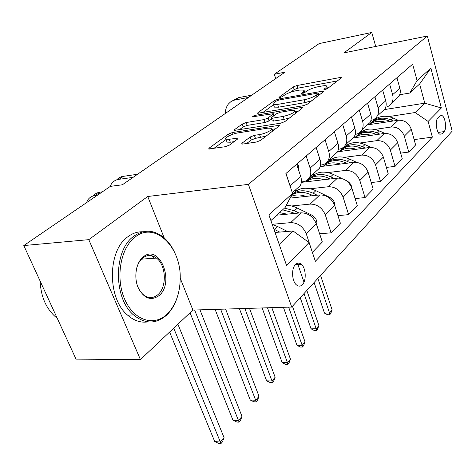 <?xml version="1.0" encoding="UTF-8"?>
<svg xmlns="http://www.w3.org/2000/svg" width="476" height="476" viewBox="0 0 476 476"><rect width="100%" height="100%" fill="white"/><g stroke="black" fill="none" stroke-linecap="round" stroke-linejoin="round"><path stroke-width="0.71" d="M324.971 89.476L327.631 88.459L341.054 78.058L341.298 77.576L339.828 77.564L296.935 85.525L293.329 86.894L279.216 97.158L279.001 97.55L279.9 97.556L282.5 96.569L284.356 95.212C287.409 93.231 291.342 91.731 296.161 90.714L299.713 90.071L304.039 90.107L303.147 91.82L301.124 93.57L304.711 92.576L306.526 91.213C309.537 89.214 313.517 87.697 318.474 86.65L322.139 85.983C324.584 85.555 326.12 85.573 326.744 86.043L325.917 87.715L324.138 89.083L323.954 89.458L324.971 89.476M302.427 284.618C306.627 280.507 305.925 267.845 301.302 264.257C299.285 262.645 297.351 262.728 295.489 264.513C291.241 268.428 291.818 281.209 296.417 284.886C298.523 286.623 300.523 286.534 302.427 284.618M241.986 143.199L241.635 144.008L242.944 144.055L256.296 142.05L260.604 140.384L279.198 125.979L279.513 125.265L232.508 132.506L228.468 134.059L209.065 148.173L208.666 148.994L225.243 146.715L229.468 145.091L237.78 138.897L238.143 138.123L229.265 139.26L225.975 139.159C223.744 138.123 232.169 133.732 237.875 132.929L267.94 128.145L271.629 128.276C273.783 129.377 265.424 133.75 259.551 134.559L254.41 135.357L250.215 136.975L241.986 143.199L242.308 144.115M147.733 196.493L88.792 239.654L23.8 245.556L76.023 359.13L140.432 359.594L192.899 310.066L291.717 307.05L248.383 184.373L147.733 196.493L164.214 237.923M375.725 46.452L371.762 32.457L343.868 52.884L427.341 36.033L248.383 184.373M371.762 32.457L319.14 43.596L274.295 74.262L275.711 78.588M23.8 245.556L110.349 186.372L122.362 184.783L284.999 72.156L274.295 74.262M303.39 105.696L307.341 104.179L323.293 91.82L323.555 91.273L322.097 91.249L278.389 99.05L274.658 100.472L257.921 112.645L257.587 113.276L303.39 105.696M302.082 108.254L284.88 121.576L280.757 123.165L234.043 130.46L234.406 129.74L242.236 124.052L246.181 122.54L264.103 119.571L268.083 118.042L273.343 113.704L252.613 116.787C252.655 116.269 253.637 115.769 255.564 115.293L300.927 107.594L302.367 107.635L302.082 108.254M439.937 115.912L437.813 118.096C434.909 120.624 436.45 132.727 439.86 134.238L442.008 133.857L444.09 131.608C446.94 128.99 445.363 117.019 441.972 115.561L439.937 115.912M291.717 307.05L452.2 131.144L427.341 36.033M384.293 109.611L424.782 103.173L419.624 84.02L409.788 93.046L417.083 80.605L412.65 64.183L285.892 173.538L292.567 193.411L285.07 207.572L270.898 220.584M417.083 80.605L430.869 68.116L441.365 107.975L428.12 121.445L415.137 112.526L388.684 116.602M414.132 139.611L432.357 137.124L428.12 121.445M432.357 137.124L315.362 261.288L309.067 242.54L286.552 265.441L268.898 214.855L292.567 193.411M88.792 239.654L140.432 359.594M376.242 118.518L374.909 118.72M415.137 112.526L424.782 103.173L441.365 107.975M279.21 244.396L293.049 230.967L275.045 232.478M312.333 252.262L306.306 233.9C303.093 226.516 297.887 222.762 290.693 222.637L272.195 224.297M312.47 252.256L322.329 241.998L316.35 223.881C313.22 216.604 308.097 212.921 300.981 212.837L276.794 215.164M319.616 233.764L331.135 232.835L325.322 214.938C322.264 207.75 317.212 204.133 310.168 204.091L291.645 205.971M331.135 232.835L340.37 223.232L334.723 205.561C331.742 198.468 326.768 194.922 319.801 194.922L290.08 198.105M337.942 215.628L348.628 214.646L343.125 197.177C340.209 190.174 335.306 186.687 328.404 186.723L310.376 188.746M297.375 190.204L294.882 190.489M348.628 214.646L357.292 205.632L351.942 188.383C349.098 181.469 344.261 178.048 337.442 178.119L301.32 182.362M355.108 198.581L365.044 197.57L359.832 180.517C357.048 173.686 352.282 170.325 345.522 170.426L327.958 172.568M315.041 174.139L312.625 174.436M365.044 197.57L373.19 189.097L368.121 172.247C365.401 165.511 360.701 162.203 354.013 162.34L320.14 166.63M371.215 182.54L380.491 181.505L375.54 164.851C372.875 158.187 368.24 154.938 361.617 155.099L344.493 157.336M331.683 159.014L329.332 159.323M380.491 181.505L388.16 173.52L383.341 157.068C380.74 150.487 376.165 147.292 369.614 147.483L337.514 151.826M386.375 167.415L395.038 166.368L390.338 150.089C387.785 143.591 383.269 140.444 376.784 140.658L360.076 142.984M347.379 144.752L345.374 145.025M395.038 166.368L402.279 158.835L397.692 142.752C395.199 136.326 390.742 133.238 384.328 133.47L352.942 137.969M400.655 153.123L408.777 152.076L404.297 136.166C401.851 129.817 397.448 126.771 391.093 127.027L374.779 129.424M362.206 131.269L360.802 131.477M408.777 152.076L415.619 144.96L411.252 129.228C408.854 122.957 404.511 119.964 398.222 120.244L367.407 124.885M399.739 94.724L409.788 93.046M355.144 134.405L355.364 134.369C358.315 133.887 360.516 132.364 361.968 129.799C363.277 127.276 363.491 124.468 362.623 121.374L359.303 110.2M338.371 149.268L338.93 149.19C341.941 148.726 344.172 147.185 345.63 144.579C346.939 142.015 347.135 139.147 346.213 135.975L342.714 124.516M320.485 165.083L321.449 164.964C324.513 164.512 326.78 162.965 328.238 160.311C329.547 157.699 329.719 154.765 328.743 151.517L325.043 139.76M301.368 181.945L302.807 181.772C305.931 181.35 308.228 179.791 309.686 177.09C310.995 174.436 311.131 171.437 310.102 168.099L306.181 156.033M394.824 100.079L399.067 96.247C400.358 93.831 400.619 91.172 399.858 88.256L396.93 77.737M385.744 107.195C388.44 106.624 390.475 105.154 391.849 102.774C393.14 100.341 393.396 97.645 392.617 94.7L389.618 84.05M380.699 112.86L384.995 108.974C386.292 106.517 386.536 103.798 385.733 100.817L382.662 90.047M370.905 120.404C373.767 119.892 375.915 118.387 377.349 115.888C378.646 113.413 378.884 110.664 378.063 107.641L374.909 96.741M365.729 126.402L370.084 122.463C371.387 119.964 371.613 117.185 370.768 114.133L367.537 103.102M349.842 140.765L354.251 136.779C355.56 134.238 355.768 131.4 354.876 128.27L351.466 116.959M332.962 156.039L337.419 152.005C338.728 149.416 338.912 146.519 337.966 143.312L334.372 131.709M302.433 181.82L302.563 182.213M314.975 172.312L319.485 168.23C320.794 165.594 320.949 162.631 319.949 159.341L316.141 147.435M295.78 189.674L300.338 185.551C301.641 182.873 301.766 179.839 300.701 176.459L296.667 164.238M290.687 187.824L286.005 173.437M293.049 230.967L309.067 242.54M419.624 84.02L430.869 68.116M192.899 310.066L180.202 278.133M337.353 80.926L297.786 88.197L294.186 89.565L290.509 92.261M273.545 104.69L262.692 112.639M319.604 94.676L319.009 94.784M318.325 93.564L318.509 93.177L317.504 93.159L279.061 99.996L276.437 100.995L274.426 102.465L273.432 104.345L277.591 104.405L304.057 99.776C309.186 98.722 313.297 97.146 316.397 95.051L318.325 93.564L318.855 95.259M274.152 106.517L274.354 107.124L278.514 107.195L277.591 104.405M311.845 100.686L304.961 102.626L278.514 107.195M239.196 129.859L243.224 126.908L242.236 124.052M271.57 119.048L269.059 120.94L265.078 122.469L247.169 125.396L243.224 126.908M273.843 115.21L274.795 115.049M295.09 111.652L298.416 111.092M283.202 116.406C290.771 114.567 294.62 112.622 294.745 110.575L290.973 110.474L280.459 112.247L276.508 113.764L271.582 117.465L271.266 118.125L272.611 118.161L283.202 116.406L284.172 119.351L289.7 117.846M272.165 120.809L273.587 121.077L272.611 118.161M284.172 119.351L273.587 121.077M266.096 136.13L255.445 138.379L251.263 139.992L246.663 143.496M226.76 141.384L227.022 142.11L230.319 142.223L229.265 139.26M234.085 141.646L230.319 142.223M226.082 139.468L213.849 148.429M275.58 128.788L271.992 129.353M398.132 120.255L393.253 118.072C385.084 114.859 378.277 115.936 372.821 121.309M385.316 122.183C379.11 120.416 373.714 121.231 369.132 124.623M393.402 120.969L391.212 119.988C383.257 116.822 376.546 117.768 371.084 122.832M369.382 124.432C374.85 119.036 381.692 117.959 389.915 121.201L390.397 121.422M317.867 278.389L329.541 312.988L332.135 309.924L320.556 275.437M332.135 309.924L330.731 313.523L329.695 314.749L327.678 314.797L324.489 313.119L314.1 282.518M324.489 313.119L329.541 312.988L329.695 314.749M232.687 100.686L238.821 97.562L251.768 95.17M225.368 113.449C225.38 109.724 226.392 106.576 228.409 104.006L230.568 101.929L233.758 100.263L248.526 97.413M235.079 106.731L233.906 107.54M384.882 133.411L379.503 130.965C371.119 127.622 364.17 128.687 358.66 134.161M371.244 135.345C364.866 133.47 359.35 134.262 354.685 137.719M379.824 134.119L377.349 132.994C369.192 129.698 362.349 130.626 356.822 135.773M355.025 137.463C360.552 131.959 367.531 130.894 375.975 134.28L376.623 134.577M304.021 293.567L316.189 328.761L318.908 325.548L306.847 290.473M297.482 263.246L303.985 282.155M318.908 325.548L317.486 329.219L316.397 330.505L314.35 330.534L311.066 328.839L300.231 297.714M311.066 328.839L316.189 328.761L316.397 330.505M371.012 147.393L364.967 144.609C356.351 141.116 349.259 142.163 343.69 147.75M356.357 149.274C349.8 147.286 344.154 148.048 339.418 151.57M365.479 148.042L362.682 146.751C354.311 143.318 347.331 144.216 341.744 149.452M339.846 151.243C345.427 145.626 352.555 144.579 361.23 148.113L362.069 148.5M288.646 307.145L302.177 345.308L305.033 341.935L292.448 306.252M305.033 341.935L303.587 345.683L302.444 347.034L300.368 347.04L296.982 345.332L283.41 307.306M296.982 345.332L302.177 345.308L302.444 347.034M367.044 169.688L365.009 166.832M356.583 162.334L349.568 159.055C340.709 155.402 333.468 156.431 327.851 162.132M340.584 164.041C333.831 161.923 328.047 162.655 323.234 166.237M350.306 162.81L347.147 161.328C338.549 157.74 331.427 158.609 325.78 163.934M323.775 165.832C329.404 160.097 336.681 159.079 345.606 162.774L346.665 163.268M267.47 307.793L287.462 362.694L290.467 359.148L271.82 307.657M290.467 359.148L288.991 362.974L287.796 364.396L285.689 364.378L282.191 362.652L262.139 307.954M282.191 362.652L287.462 362.694L287.796 364.396M351.639 187.514L351.568 186.402C350.651 183.831 348.95 181.915 346.468 180.666L345.903 180.398M342.012 178.548L333.23 174.383C324.108 170.563 316.713 171.562 311.054 177.387M323.841 179.72C316.885 177.459 310.959 178.155 306.068 181.802M334.235 178.5L330.659 176.798C321.824 173.044 314.553 173.877 308.853 179.291M306.728 181.314C312.405 175.454 319.836 174.46 329.023 178.333L330.332 178.958M244.848 308.484L271.986 380.978L275.146 377.248L249.495 308.341M275.146 377.248L273.652 381.157L272.391 382.65L270.249 382.603L266.631 380.865L239.428 308.644M266.631 380.865L271.986 380.978L272.391 382.65M166.737 314.469L168.558 312.661C176.007 304.128 179.892 292.913 180.202 279.007C181.457 247.264 155.033 220.727 135.023 237.149C120.583 247.931 115.293 277.704 124.545 298.94C133.589 320.342 153.689 326.81 166.737 314.469M176.929 298.279C174.841 304.354 171.919 309.448 168.165 313.553L166.302 315.409C155.836 324.323 144.93 324.168 133.589 314.945C113.211 298.208 113.502 250.043 133.804 236.245C143.282 229.551 152.766 229.581 162.251 236.334C167.177 240.077 171.211 245.253 174.347 251.852M159.008 295.632C150.868 301.207 143.895 298.494 138.082 287.504C133.631 277.05 136.1 262.538 143.157 256.98C159.502 242.909 175.311 282.607 159.008 295.632M137.148 284.904C138.51 289.015 140.521 292.24 143.187 294.579C148.203 298.523 153.076 298.571 157.812 294.727C167.082 287.254 166.243 265.162 156.449 258.075C151.832 254.666 147.262 254.636 142.735 258.004C139.575 260.646 137.433 264.543 136.314 269.696M147.881 321.889C140.765 322.978 133.994 320.723 127.58 315.118C107.154 298.464 107.469 250.531 127.83 236.78C132.566 233.222 137.6 231.556 142.919 231.788M152.159 255.85L154.48 258.218M57.239 318.277L55.775 317.129C46.083 308.579 40.871 296.566 40.133 281.078M334.902 206.126L334.711 203.139C333.747 200.503 331.992 198.534 329.446 197.225L315.862 190.68C306.467 186.663 298.916 187.633 293.21 193.589M306.038 196.398C300.499 194.464 295.471 194.476 290.967 196.433M317.177 195.202L313.125 193.244C304.771 189.561 297.714 190.001 291.955 194.565M291.723 195.005C297.369 191.554 303.92 191.507 311.387 194.88L312.982 195.654M220.626 309.221L255.683 400.239L259.015 396.306L225.606 309.067M259.015 396.306L257.492 400.298L256.165 401.875L253.994 401.798L250.257 400.042L215.11 309.388M250.257 400.042L255.683 400.239L256.165 401.875M317.081 226.094L316.76 220.971C315.743 218.264 313.928 216.235 311.31 214.872L294.983 206.989L290.961 205.822L286.219 205.394M287.076 214.176L279.596 212.594M299.047 213.028L294.454 210.767L284.475 208.113M282.595 209.839L292.597 212.51L294.525 213.462M194.625 310.013L238.494 420.546L242.01 416.399L199.974 309.852M242.01 416.399L240.463 420.481L239.059 422.141L236.858 422.028L232.99 420.266L190.043 312.762M232.99 420.266L238.494 420.546L239.059 422.141M297.244 163.738L298.428 165.333L298.583 170.033M116.638 179.88L118.732 178.012L121.826 176.572L137.564 174.258M109.95 186.646L111.574 183.611C113.389 181.207 115.87 179.773 119.018 179.309L133.042 177.387M287.427 231.443L277.633 226.546L272.26 224.499M279.733 232.086L273.89 229.164M173.722 328.172L220.34 441.996L224.053 437.611L177.911 324.221M224.053 437.611L222.482 441.787L221.001 443.543L218.77 443.388L214.753 441.615L169.605 332.058M214.753 441.615L220.34 441.996L221.001 443.543M93.171 195.922C94.944 193.791 97.306 192.524 100.246 192.12L102.34 191.852M86.346 202.788L87.941 199.718C89.738 197.29 92.225 195.856 95.408 195.422L97.509 195.154M290.693 222.637L300.981 212.837M310.168 204.091L319.801 194.922M328.404 186.723L337.442 178.119M345.522 170.426L354.013 162.34M361.617 155.099L369.614 147.483M376.784 140.658L384.328 133.47M391.093 127.027L398.222 120.244M392.617 94.7L399.858 88.256M404.297 136.166L411.252 129.228M390.338 150.089L397.692 142.752M378.063 107.641L385.733 100.817M375.54 164.851L383.341 157.068M362.623 121.374L370.768 114.133M359.832 180.517L368.121 172.247M346.213 135.975L354.876 128.27M343.125 197.177L351.942 188.383M328.743 151.517L337.966 143.312M325.322 214.938L334.723 205.561M310.102 168.099L319.949 159.341M306.306 233.9L316.35 223.881M290.164 185.83L300.701 176.459M438.217 132.429L444.09 131.608M439.747 134.172L442.008 133.857M326.346 89.095L325.917 87.715M301.469 93.641L301.32 93.183M303.569 93.153L303.147 91.82M279.364 97.616L279.216 97.158M294.186 89.565L293.329 86.894M297.786 88.197L296.935 85.525M340.179 78.736L339.828 77.564M324.275 89.542L324.138 89.083M258.165 113.371L257.921 112.645M275.146 101.941L274.658 100.472M278.722 100.061L278.389 99.05M322.472 92.457L322.097 91.249M304.961 102.626L304.057 99.776M316.927 96.753L316.397 95.051M234.692 130.555L234.406 129.74M247.169 125.396L246.181 122.54M265.078 122.469L264.103 119.571M269.059 120.94L268.083 118.042M273.569 115.971L273.028 114.347M255.939 116.388L255.564 115.293M301.326 108.837L300.927 107.594M251.263 139.992L250.215 136.975M255.445 138.379L254.41 135.357M260.586 137.594L259.551 134.559M237.286 139.266L236.87 138.082M209.392 149.077L209.065 148.173M229.099 135.839L228.468 134.059M233.097 134.167L232.508 132.506M278.525 126.497L278.103 125.218M391.212 119.988L393.253 118.072M389.547 121.547L389.915 121.201M238.821 97.562L235.549 99.799M377.349 132.994L379.503 130.965M375.487 134.738L375.975 134.28M362.682 146.751L364.967 144.609M360.606 148.702L361.23 148.113M347.147 161.328L349.568 159.055M344.826 163.5L345.606 162.774M330.659 176.798L333.23 174.383M328.077 179.22L329.023 178.333M334.098 203.948L334.729 203.317M313.125 193.244L315.862 190.68M310.251 195.945L311.387 194.88M328.97 197.689L329.446 197.225M315.695 222.227L316.772 221.156M294.454 210.767L297.369 208.03M291.247 213.778L292.597 212.51M310.382 215.771L311.31 214.872M298.339 165.214L297.292 166.124M123.57 176.203L119.018 179.309M274.515 229.468L277.633 226.546M100.246 192.12L95.408 195.422M295.388 264.614L301.302 264.257M391.849 102.774L399.067 96.247M377.349 115.888L384.995 108.974M361.968 129.799L370.084 122.463M345.63 144.579L354.251 136.779M328.238 160.311L337.419 152.005M309.686 177.09L319.485 168.23M292.353 192.774L300.338 185.551M439.991 115.852L441.972 115.561M327.512 88.542L326.905 86.561M304.801 92.511L304.206 90.63M319.098 95.069L318.551 93.302M274.354 107.124L273.432 104.345M273.992 115.656L273.414 113.919M295.614 113.264L294.93 111.158M272.236 121.041L271.266 118.125M272.581 131.108L271.867 128.984M227.022 142.11L225.975 139.159M168.558 312.661L168.165 313.553M127.58 315.118L133.589 314.945M156.449 258.075L141.485 259.152M55.775 317.129L56.698 317.105"/></g></svg>
